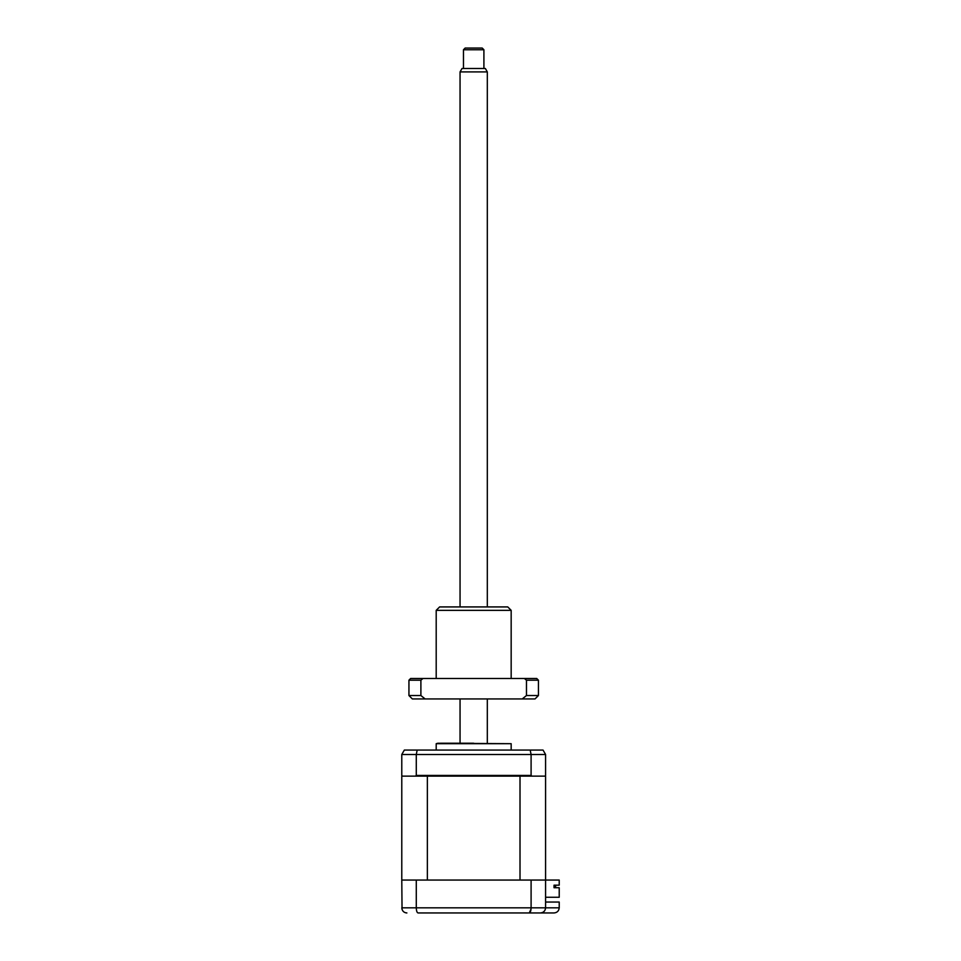 <?xml version="1.0" encoding="UTF-8"?>
<svg xmlns="http://www.w3.org/2000/svg" width="961" height="961" viewBox="0 0 961 961"><rect width="100%" height="100%" fill="white"/><g stroke="black" fill="none" stroke-linecap="round" stroke-linejoin="round"><path stroke-width="1.44" d="M420.858 912.95L418.095 912.95C417.002 912.71 416.401 911.004 416.281 907.833L559.218 907.833C558.894 910.92 557.188 912.626 554.113 912.95L540.478 912.95C543.566 912.626 545.259 910.92 545.584 907.833L545.584 776.128L544.911 776.128L545.584 775.443L545.584 754.493L543.025 750.06L545.584 754.493L531.097 754.493L530.184 750.06L404.341 750.06L401.782 754.493L404.341 750.06M545.584 902.043L559.218 902.043L559.218 907.833C558.894 910.92 557.188 912.626 554.113 912.95M405.77 912.83L406.887 912.95C403.848 912.71 402.154 911.004 401.782 907.833L416.281 907.833L416.281 880.06L401.782 880.06L402.046 909.466M416.281 880.06L531.097 880.06L531.097 907.833C530.965 911.004 530.364 912.71 529.271 912.95L418.095 912.95M531.097 880.06L559.218 880.06L559.218 885.177L554.029 885.177L554.029 887.736L559.218 887.736L559.218 897.274L545.584 897.274M536.731 912.95L540.478 912.95C543.518 912.71 545.223 911.004 545.584 907.833M540.478 912.95L529.271 912.95L531.037 909.046M436.198 743.694L511.168 743.694L437.904 743.237L436.198 743.694L436.198 750.06M440.522 743.237L473.689 743.237M416.281 775.443L531.097 775.443L531.938 776.128L520.009 776.128L520.009 880.06L427.357 880.06L427.357 776.128L415.428 776.128L416.281 775.443L416.281 754.493L401.782 754.493L401.782 775.443L402.467 776.128L401.782 776.128L401.782 880.06M415.428 776.128L402.467 776.128M531.097 775.443L531.097 754.493L416.281 754.493L417.182 750.06M544.911 776.128L531.938 776.128M543.025 750.06L530.184 750.06M555.638 886.715L554.029 886.715L555.638 886.715L555.638 885.177L555.638 886.715M554.029 886.715L554.029 887.736M520.009 776.128L427.357 776.128M463.466 49.756L465.16 48.05L482.206 48.05L483.912 49.756L463.466 49.756L463.466 68.495M462.037 68.495L485.353 68.495L487.311 71.907L460.055 71.907L460.055 606.932M436.198 610.343L439.609 606.932L507.768 606.932L511.168 610.343L436.198 610.343L436.198 678.49M526.472 680.196L526.472 695.536L538.436 695.536L538.436 680.196L526.472 680.196L524.37 678.49L536.731 678.49L538.436 680.196M422.996 678.49L410.635 678.49L408.942 680.196L420.894 680.196L422.996 678.49L524.37 678.49M408.942 680.196L408.942 695.536L420.894 695.536L420.894 680.196M526.472 695.536L522.243 698.935L425.134 698.935L420.894 695.536M425.134 698.935L412.341 698.935L408.942 695.536M538.436 695.536L535.025 698.935L522.243 698.935M511.168 750.06L511.168 743.694M462.025 68.495L460.055 71.907M460.055 698.935L460.055 743.237M487.311 71.907L487.311 606.932M487.311 698.935L487.311 743.237M483.912 49.756L483.912 68.495M511.168 610.343L511.168 678.49"/></g></svg>
